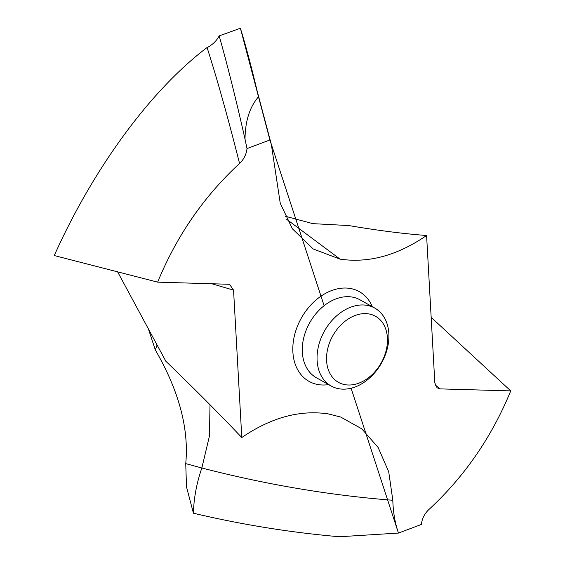 <?xml version="1.0" encoding="UTF-8"?>
<svg xmlns="http://www.w3.org/2000/svg" width="565" height="565" viewBox="0 0 565 565"><rect width="100%" height="100%" fill="white"/><g stroke="black" fill="none" stroke-linecap="round" stroke-linejoin="round"><path stroke-width="0.85" d="M211.529 283.679L233.55 290.128L241.792 437.55C270.932 417.563 299.775 409.689 328.314 413.905L340.66 417.041L361.77 428.828L378.147 447.494L388.72 471.832L392.816 500.272C393.12 512.01 395.006 522.943 398.459 533.07L339.473 536.75C290.926 532.576 242.244 524.73 193.421 513.218C242.244 524.73 290.926 532.576 339.473 536.75L398.459 533.07L351.098 388.226M155.311 349.947C178.936 390.761 189.077 428.658 185.737 463.625C189.07 428.658 178.928 390.768 155.311 349.947L148.404 328.922L155.311 349.947L157.07 344.968M193.421 513.218L186.499 486.839L185.737 463.625L186.499 486.839L193.421 513.218C193.802 498.274 196.606 483.202 201.846 467.997L209.474 435.898L210.003 404.752M431.159 317.325L510.732 390.895C491.705 437.197 464.402 476.754 428.828 509.581C424.499 513.712 422.013 518.67 421.377 524.461L398.459 533.07M510.732 390.895L440.114 388.882L435.17 384.913M285.163 216.197L312.812 223.641L348.796 225.562C377.844 230.492 403.777 233.797 426.589 235.492L434.831 382.915L437.063 387.788L440.114 388.882M426.589 235.492C397.449 255.472 368.606 263.354 340.074 259.137L313.194 248.967L292.352 228.761L280.24 203.209L271.334 144.442L269.922 139.972L247.004 148.581C246.368 154.372 243.882 159.33 239.553 163.454C203.979 196.281 176.675 235.845 157.649 282.147L229.312 284.28M233.55 290.128L229.609 284.357M241.792 437.55C219.962 414.456 194.65 389.024 165.849 361.247L117.478 271.596M324.112 305.7L269.922 139.972L240.4 28.25L219.185 35.913C216.543 40.906 212.518 44.797 207.101 47.601L206.776 47.757C148.934 91.657 92.222 170.8 54.268 255.549L157.649 282.147M247.004 148.581L245.012 139.117C245.203 121.094 249.702 106.983 258.502 96.799M245.012 139.117C235.951 99.066 227.342 64.664 219.185 35.913M355.208 386.947A44.649 32.706 119.3 0 0 387.35 348.407A44.649 32.706 119.3 0 0 374.821 308.116A44.649 32.706 119.3 0 0 350.745 307.169A44.649 32.706 119.3 0 0 318.603 345.709A44.649 32.706 119.3 0 0 331.132 386.001A44.649 32.706 119.3 0 0 355.208 386.947M355.11 315.482A37.869 27.742 119.3 0 0 326.591 360.745A37.869 27.742 119.3 0 0 358.895 383.148A37.869 27.742 119.3 0 0 387.421 337.891A37.869 27.742 119.3 0 0 355.11 315.482M269.922 139.972L258.509 96.799C252.336 70.286 246.298 47.432 240.4 28.25M185.737 463.625L201.846 467.997C266.327 484.622 329.981 495.378 392.816 500.272M328.653 384.61A51.429 37.678 -60.7 0 1 292.832 347.461A51.429 37.678 -60.7 0 1 331.62 290.572A51.429 37.678 -60.7 0 1 372.342 306.724M286.702 219.333L340.074 259.137M239.553 163.454C228.027 117.845 217.207 79.227 207.101 47.601M331.132 386.001L316.372 377.724A44.649 32.706 -60.7 0 1 303.843 337.425A44.649 32.706 -60.7 0 1 335.984 298.892A44.649 32.706 -60.7 0 1 360.06 299.838L374.821 308.116M271.334 144.442L256.595 88.86"/></g></svg>
